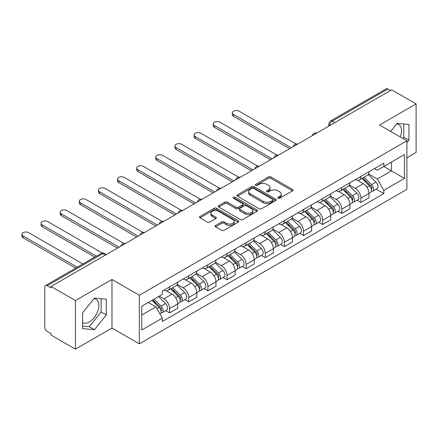<?xml version="1.0" encoding="UTF-8"?>
<svg xmlns="http://www.w3.org/2000/svg" width="438" height="438" viewBox="0 0 438 438"><rect width="100%" height="100%" fill="white"/><g stroke="black" fill="none" stroke-linecap="round" stroke-linejoin="round"><path stroke-width="0.66" d="M278.053 198.222A1.194 0.69 0 0 0 279.74 198.222L292.529 190.837A1.703 0.986 0 0 0 293.027 190.141A1.703 0.986 0 0 0 292.529 189.446L270.859 176.936A1.703 0.986 0 0 0 268.45 176.936L255.661 184.321A1.194 0.69 0 0 0 255.316 184.809A1.194 0.69 0 0 0 255.661 185.296A1.194 0.69 0 0 0 257.347 185.296L259.006 184.338A5.448 3.143 0 0 1 266.709 184.338L268.51 185.383A5.448 3.143 0 0 1 270.109 187.606A5.448 3.143 0 0 1 268.51 189.829L266.857 190.782A1.194 0.69 0 0 0 266.507 191.269A1.194 0.69 0 0 0 266.857 191.756A1.194 0.69 0 0 0 268.543 191.756L270.197 190.804A5.448 3.143 0 0 1 277.9 190.804L279.707 191.844A5.448 3.143 0 0 1 281.305 194.067A5.448 3.143 0 0 1 279.707 196.29L278.053 197.248A1.194 0.69 0 0 0 277.703 197.735A1.194 0.69 0 0 0 278.053 198.222L278.053 197.248M396.708 123.85A13.529 7.807 -60 0 1 398.706 124.463A13.529 7.807 -60 0 1 400.222 136.924M94.055 298.585A13.529 7.807 -60 0 1 96.053 299.198A13.529 7.807 -60 0 1 98.128 310.038A13.529 7.807 -60 0 1 89.286 321.957A13.529 7.807 -60 0 1 82.607 322.675M215.611 225.444A1.703 0.986 0 0 0 215.113 226.139A1.703 0.986 0 0 0 215.611 226.835L221.688 230.344A1.703 0.986 0 0 0 224.097 230.344L238.299 222.143A1.703 0.986 0 0 0 238.798 221.447A1.703 0.986 0 0 0 238.299 220.752L216.635 208.247A1.703 0.986 0 0 0 214.226 208.247L200.024 216.443A1.703 0.986 0 0 0 199.525 217.138A1.703 0.986 0 0 0 200.024 217.834L207.366 222.077A1.703 0.986 0 0 0 209.775 222.077L215.852 218.562A1.703 0.986 0 0 0 216.35 217.872A1.703 0.986 0 0 0 215.852 217.177L212.211 215.074A4.555 2.628 0 0 1 210.875 213.213A4.555 2.628 0 0 1 213.689 210.782A4.555 2.628 0 0 1 218.65 211.357L232.912 219.591A4.555 2.628 0 0 1 234.248 221.447A4.555 2.628 0 0 1 231.434 223.878A4.555 2.628 0 0 1 226.473 223.309L224.097 221.935A1.703 0.986 0 0 0 221.688 221.935L215.611 225.444L215.611 226.835M139.322 295.267L111.975 279.477L75.429 300.577L51.027 286.485L391.698 89.806L416.1 103.894L379.554 124.994L406.902 140.779L139.322 295.267L139.322 343.835L406.902 189.347L406.902 140.779M259.126 208.729A1.703 0.986 0 0 0 261.53 208.729L275.737 200.533A1.703 0.986 0 0 0 276.236 199.838A1.703 0.986 0 0 0 275.737 199.142L254.067 186.632A1.703 0.986 0 0 0 251.658 186.632L237.456 194.833A1.703 0.986 0 0 0 236.958 195.529A1.703 0.986 0 0 0 237.456 196.224L259.126 208.729M233.782 198.48A1.194 0.69 0 0 1 234.987 198.644L234.987 197.231L257.018 209.95A1.703 0.986 0 0 1 257.517 210.64A1.703 0.986 0 0 1 257.018 211.335L242.816 219.537A1.703 0.986 0 0 1 240.407 219.537L218.737 207.026L218.737 205.641A1.703 0.986 0 0 0 218.239 206.331A1.703 0.986 0 0 0 218.737 207.026M218.737 205.641L224.82 202.132A1.703 0.986 0 0 1 227.223 202.132L236.011 207.201A1.703 0.986 0 0 0 238.42 207.201L242.455 204.874A1.703 0.986 0 0 0 242.953 204.179A1.703 0.986 0 0 0 242.455 203.484L233.306 198.2A1.194 0.69 0 0 1 232.956 197.719A1.194 0.69 0 0 1 233.689 197.078A1.194 0.69 0 0 1 234.987 197.231M75.429 300.577L75.429 349.146L51.027 335.059L51.027 333.641L47.227 331.446A3.471 2.004 -120 0 1 44.775 327.197L44.775 287.125A3.471 2.004 -120 0 1 45.492 285.538L101.047 253.465A3.471 2.004 60 0 1 102.777 253.635L47.227 285.707A3.471 2.004 -120 0 0 45.492 285.538M406.902 157.773L416.1 152.462L416.1 103.894M75.429 349.146L111.975 328.046L139.322 343.835M51.027 286.485L51.027 287.903L47.227 285.707M334.917 122.585L332.343 121.096A3.471 2.004 60 0 0 330.608 120.926L386.163 88.854A3.471 2.004 60 0 1 387.893 89.023L332.343 121.096A3.471 2.004 120 0 0 329.891 125.345L329.891 125.487M390.472 90.513L387.893 89.023M360.917 176.394A7.977 4.604 60 0 1 359.264 179.974L367.356 175.304A7.977 4.604 -120 0 0 369.01 171.718M349.431 184.984L355.273 188.356A7.977 4.604 60 0 1 360.917 198.129L369.01 193.454A7.977 4.604 -120 0 0 363.37 183.686L357.578 180.341M369.01 193.454L369.01 197.773L360.917 202.449L357.036 200.21M359.264 179.974A7.977 4.604 60 0 1 355.338 179.613M360.917 198.129L360.917 202.449M341.788 187.437A7.977 4.604 60 0 1 340.134 191.017L348.226 186.347A7.977 4.604 -120 0 0 349.88 182.766M337.906 211.253L341.788 213.492L349.88 208.822L349.88 204.502A7.977 4.604 -120 0 0 344.241 194.729L338.443 191.384M340.134 191.017A7.977 4.604 60 0 1 336.209 190.661M330.301 196.027L336.143 199.405A7.977 4.604 60 0 1 341.788 209.172L341.788 213.492M322.653 198.485A7.977 4.604 60 0 1 321.005 202.066L329.097 197.39A7.977 4.604 -120 0 0 330.75 193.81M318.776 222.296L322.653 224.535L330.75 219.865L330.75 215.545A7.977 4.604 -120 0 0 325.105 205.778L319.313 202.433M321.005 202.066A7.977 4.604 60 0 1 317.074 201.704M311.166 207.075L317.013 210.448A7.977 4.604 60 0 1 322.653 220.221L322.653 224.535M303.523 209.528A7.977 4.604 60 0 1 301.875 213.109L309.967 208.439A7.977 4.604 -120 0 0 311.621 204.853M299.647 233.344L303.523 235.584L311.621 230.908L311.621 226.588A7.977 4.604 -120 0 0 305.976 216.821L300.183 213.476M301.875 213.109A7.977 4.604 60 0 1 297.944 212.748M292.036 218.119L297.884 221.491A7.977 4.604 60 0 1 303.523 231.264L303.523 235.584M284.393 220.571A7.977 4.604 60 0 1 282.74 224.152L290.837 219.482A7.977 4.604 -120 0 0 292.485 215.901M280.512 244.388L284.393 246.627L292.485 241.957L292.485 237.637A7.977 4.604 -120 0 0 286.846 227.864L281.054 224.519M282.74 224.152A7.977 4.604 60 0 1 278.814 223.796M272.907 229.162L278.754 232.54A7.977 4.604 60 0 1 284.393 242.307L284.393 246.627M265.264 231.62A7.977 4.604 60 0 1 263.61 235.201L271.708 230.525A7.977 4.604 -120 0 0 273.356 226.944M261.382 255.431L265.264 257.67L273.356 253L273.356 248.68A7.977 4.604 -120 0 0 267.717 238.913L261.924 235.567M263.61 235.201A7.977 4.604 60 0 1 259.685 234.839M253.777 240.21L259.625 243.583A7.977 4.604 60 0 1 265.264 253.356L265.264 257.67M246.134 242.663A7.977 4.604 60 0 1 244.481 246.244L252.573 241.568A7.977 4.604 -120 0 0 254.226 237.987M242.252 266.479L246.134 268.718L254.226 264.043L254.226 259.723A7.977 4.604 -120 0 0 248.587 249.956L242.794 246.61M244.481 246.244A7.977 4.604 60 0 1 240.555 245.882M234.648 251.253L240.495 254.626A7.977 4.604 60 0 1 246.134 264.399L246.134 268.718M227.004 253.706A7.977 4.604 60 0 1 225.351 257.287L233.443 252.616A7.977 4.604 -120 0 0 235.096 249.036M223.123 277.522L227.004 279.762L235.096 275.091L235.096 270.772A7.977 4.604 -120 0 0 229.457 260.999L223.665 257.654M225.351 257.287A7.977 4.604 60 0 1 221.425 256.931M215.518 262.296L221.36 265.674A7.977 4.604 60 0 1 227.004 275.442L227.004 279.762M207.875 264.755A7.977 4.604 60 0 1 206.221 268.335L214.313 263.66A7.977 4.604 -120 0 0 215.967 260.079M203.993 288.565L207.875 290.805L215.967 286.134L215.967 281.815A7.977 4.604 -120 0 0 210.328 272.042L204.535 268.702M206.221 268.335A7.977 4.604 60 0 1 202.296 267.974M196.388 273.345L202.23 276.717A7.977 4.604 60 0 1 207.875 286.49L207.875 290.805M188.74 275.798A7.977 4.604 60 0 1 187.092 279.378L195.184 274.703A7.977 4.604 -120 0 0 196.837 271.122M184.863 299.608L188.745 301.853L196.837 297.178L196.837 292.858A7.977 4.604 -120 0 0 191.192 283.09L185.4 279.745M187.092 279.378A7.977 4.604 60 0 1 183.161 279.017M177.253 284.388L183.1 287.761A7.977 4.604 60 0 1 188.745 297.533L188.745 301.853M169.61 286.841A7.977 4.604 60 0 1 167.962 290.421L176.054 285.751A7.977 4.604 -120 0 0 177.708 282.171M165.734 310.657L169.61 312.896L177.708 308.226L177.708 303.906A7.977 4.604 -120 0 0 172.063 294.133L166.27 290.788M167.962 290.421A7.977 4.604 60 0 1 164.031 290.065M159.312 296.115L163.971 298.809A7.977 4.604 60 0 1 169.61 308.576L169.61 312.896M374.468 168.57L377.348 170.234L404.449 154.587L391.452 162.093L391.452 170.869L377.348 179.011L368.561 173.941M141.775 315.021L155.879 306.879L162.378 318.136L141.775 330.028L141.775 306.239L162.378 294.347L162.378 291.018L383.847 163.155L383.847 166.484L404.449 178.375L383.847 190.273L377.348 179.011M404.449 154.587L404.449 178.375M162.378 318.136L162.378 321.465L383.847 193.596L383.847 190.273M406.902 142.728L408.928 140.209L408.928 124.43L397.091 123.374L390.647 131.395M111.975 279.477L111.975 328.046M82.607 328.61L94.438 329.666L106.275 314.944L106.275 299.165L94.438 298.108L82.607 312.831L82.607 328.61M155.879 306.879L148.274 302.488M376.165 189.161L383.847 193.596M402.823 138.424L403.776 137.236L403.776 123.97M403.776 137.236L408.928 140.209M82.607 326.096L89.286 326.693L101.123 311.971L101.123 298.705M89.286 326.693L94.438 329.666M101.123 311.971L106.275 314.944M278.53 198.387L279.707 197.708A5.448 3.143 0 0 0 281.305 195.485L281.305 194.067M270.109 187.606L270.109 189.019A5.448 3.143 0 0 1 268.51 191.247L267.333 191.926M292.502 190.848L270.859 178.354A1.703 0.986 0 0 0 268.45 178.354L256.137 185.46M275.71 200.544L254.067 188.05A1.703 0.986 0 0 0 251.658 188.05L237.478 196.235M272.726 200.325A1.194 0.69 0 0 0 273.077 199.838A1.194 0.69 0 0 0 272.726 199.35L253.706 188.367A1.194 0.69 0 0 0 252.02 188.367L250.279 189.375A5.448 3.143 0 0 0 248.68 191.603A5.448 3.143 0 0 0 250.279 193.826L263.276 201.332A5.448 3.143 0 0 0 270.98 201.332L272.726 200.325L272.726 201.737A1.194 0.69 0 0 0 273.077 201.25L273.077 199.838M248.68 191.603L248.68 193.016A5.448 3.143 0 0 0 250.279 195.239L250.279 193.826M272.726 201.737L270.98 202.745A5.448 3.143 0 0 1 263.276 202.745L250.279 195.239M218.765 207.043L224.82 203.544L224.82 202.132M242.953 204.179L242.953 205.597A1.703 0.986 0 0 1 242.455 206.293L238.42 208.619A1.703 0.986 0 0 1 236.011 208.619L227.223 203.544A1.703 0.986 0 0 0 224.82 203.544M234.987 198.644L256.996 211.351M245.132 212.468A4.555 2.628 0 0 0 250.093 213.038A4.555 2.628 0 0 0 252.907 210.607A4.555 2.628 0 0 0 251.571 208.751L246.545 205.849A1.703 0.986 0 0 0 244.136 205.849L240.106 208.176A1.703 0.986 0 0 0 239.608 208.871A1.703 0.986 0 0 0 240.106 209.567L245.132 212.468L245.132 213.881A4.555 2.628 0 0 0 250.093 214.45A4.555 2.628 0 0 0 252.907 212.025L252.907 210.607M239.608 208.871L239.608 210.284A1.703 0.986 0 0 0 240.106 210.979L240.106 209.567M245.132 213.881L240.106 210.979M234.248 221.447L234.248 222.865A4.555 2.628 0 0 1 231.434 225.296A4.555 2.628 0 0 1 226.473 224.721L224.097 223.353A1.703 0.986 0 0 0 221.688 223.353L215.633 226.846M210.875 213.213L210.875 214.631A4.555 2.628 0 0 0 212.211 216.487L212.211 215.074M215.83 218.578L212.211 216.487M238.277 222.159L216.635 209.66A1.703 0.986 0 0 0 214.226 209.66L200.046 217.85M361.947 178.425L369.48 185.86A4.336 2.502 60 0 1 370.625 192.359L369.01 193.295M363.447 179.909L366.644 181.754M295.995 144.009L239.143 111.186A3.991 2.305 -0 0 0 234.795 110.688A3.991 2.305 -0 0 0 232.337 112.812A3.991 2.305 -0 0 0 233.503 114.444L291.259 147.792M362.779 177.943L371.035 186.084A2.08 1.199 60 0 1 371.583 189.205A2.08 1.199 60 0 1 371.391 189.282M364.033 177.22L371.566 184.655A4.336 2.502 60 0 1 372.711 191.16A4.336 2.502 60 0 1 371.402 191.296M368.248 174.477L375.979 182.109A4.336 2.502 60 0 1 377.123 188.608L372.711 191.16M289.666 148.712L233.503 116.284A3.991 2.305 180 0 1 232.337 114.657L232.337 112.812M342.817 189.473L350.351 196.908A4.336 2.502 60 0 1 351.495 203.407L349.88 204.338M344.317 190.952L347.515 192.797M276.865 155.052L220.013 122.229A3.991 2.305 -0 0 0 215.666 121.731A3.991 2.305 -0 0 0 213.202 123.861A3.991 2.305 -0 0 0 214.374 125.487L272.129 158.835M343.649 188.986L351.906 197.127A2.08 1.199 60 0 1 352.453 200.248A2.08 1.199 60 0 1 352.261 200.325M344.898 188.269L352.437 195.704A4.336 2.502 60 0 1 353.581 202.203A4.336 2.502 60 0 1 352.272 202.34M349.119 185.526L356.85 193.153A4.336 2.502 60 0 1 357.994 199.651L353.581 202.203M270.536 159.755L214.374 127.327A3.991 2.305 180 0 1 213.202 125.701L213.202 123.861M323.687 200.516L331.221 207.951A4.336 2.502 60 0 1 332.365 214.45L330.745 215.386M325.188 202L328.385 203.845M257.736 166.101L200.883 133.278A3.991 2.305 -0 0 0 196.536 132.78A3.991 2.305 -0 0 0 194.072 134.904A3.991 2.305 -0 0 0 195.244 136.536L253 169.878M324.52 200.035L332.776 208.176A2.08 1.199 60 0 1 333.323 211.297A2.08 1.199 60 0 1 333.132 211.368M325.768 199.312L333.307 206.747A4.336 2.502 60 0 1 334.451 213.246A4.336 2.502 60 0 1 333.143 213.388M329.989 196.569L337.72 204.196A4.336 2.502 60 0 1 338.864 210.7L334.451 213.246M251.407 170.798L195.244 138.375A3.991 2.305 180 0 1 194.072 136.744L194.072 134.904M304.552 211.559L312.091 218.995A4.336 2.502 60 0 1 313.236 225.493L311.615 226.43M306.058 213.043L309.25 214.888M238.606 177.144L181.754 144.321A3.991 2.305 -0 0 0 177.406 143.823A3.991 2.305 -0 0 0 174.943 145.947A3.991 2.305 -0 0 0 176.109 147.579L233.87 180.927M305.39 211.078L313.641 219.219A2.08 1.199 60 0 1 314.194 222.34A2.08 1.199 60 0 1 314.002 222.416M306.638 210.355L314.177 217.79A4.336 2.502 60 0 1 315.322 224.294A4.336 2.502 60 0 1 314.008 224.431M310.854 207.612L318.59 215.244A4.336 2.502 60 0 1 319.735 221.743L315.322 224.294M232.277 181.847L176.109 149.418A3.991 2.305 180 0 1 174.943 147.792L174.943 145.947M285.423 222.608L292.962 230.043A4.336 2.502 60 0 1 294.106 236.542L292.485 237.473M286.928 224.086L290.12 225.931M219.476 188.187L162.624 155.364A3.991 2.305 -0 0 0 158.277 154.866A3.991 2.305 -0 0 0 155.813 156.996A3.991 2.305 -0 0 0 156.979 158.622L214.74 191.97M286.26 222.121L294.511 230.262A2.08 1.199 60 0 1 295.064 233.383A2.08 1.199 60 0 1 294.873 233.459M287.509 221.404L295.048 228.839A4.336 2.502 60 0 1 296.187 235.337A4.336 2.502 60 0 1 294.878 235.474M291.724 218.661L299.461 226.287A4.336 2.502 60 0 1 300.605 232.786L296.187 235.337M213.147 192.89L156.979 160.461A3.991 2.305 180 0 1 155.813 158.835L155.813 156.996M266.293 233.651L273.832 241.086A4.336 2.502 60 0 1 274.976 247.585L273.356 248.521M267.799 235.135L270.991 236.98M200.341 199.235L143.494 166.413A3.991 2.305 -0 0 0 139.147 165.909A3.991 2.305 -0 0 0 136.683 168.039A3.991 2.305 -0 0 0 137.85 169.665L195.611 203.013M267.131 233.169L275.382 241.311A2.08 1.199 60 0 1 275.929 244.431A2.08 1.199 60 0 1 275.743 244.503M268.379 232.447L275.913 239.882A4.336 2.502 60 0 1 277.057 246.38A4.336 2.502 60 0 1 275.748 246.523M272.595 229.704L280.331 237.33A4.336 2.502 60 0 1 281.475 243.835L277.057 246.38M194.018 203.933L137.85 171.51A3.991 2.305 180 0 1 136.683 169.878L136.683 168.039M247.163 244.694L254.697 252.129A4.336 2.502 60 0 1 255.841 258.628L254.226 259.564M248.664 246.178L251.861 248.023M181.212 210.278L124.359 177.456A3.991 2.305 -0 0 0 120.012 176.957A3.991 2.305 -0 0 0 117.554 179.082A3.991 2.305 -0 0 0 118.72 180.713L176.481 214.062M248.001 244.212L256.252 252.354A2.08 1.199 60 0 1 256.799 255.474A2.08 1.199 60 0 1 256.613 255.551M249.249 243.49L256.783 250.925A4.336 2.502 60 0 1 257.927 257.429A4.336 2.502 60 0 1 256.619 257.566M253.465 240.747L261.201 248.379A4.336 2.502 60 0 1 262.34 254.878L257.927 257.429M174.882 214.981L118.72 182.553A3.991 2.305 180 0 1 117.554 180.927L117.554 179.082M228.034 255.737L235.567 263.172A4.336 2.502 60 0 1 236.712 269.677L235.096 270.607M229.534 257.221L232.731 259.066M162.082 221.321L105.229 188.499A3.991 2.305 -0 0 0 100.882 188.001A3.991 2.305 -0 0 0 98.424 190.13A3.991 2.305 -0 0 0 99.59 191.756L157.346 225.105M228.871 255.255L237.122 263.397A2.08 1.199 60 0 1 237.67 266.518A2.08 1.199 60 0 1 237.478 266.594M230.12 254.538L237.653 261.973A4.336 2.502 60 0 1 238.798 268.472A4.336 2.502 60 0 1 237.489 268.609M234.335 251.795L242.066 259.422A4.336 2.502 60 0 1 243.21 265.921L238.798 268.472M155.753 226.024L99.59 193.596A3.991 2.305 180 0 1 98.424 191.97L98.424 190.13M208.904 266.786L216.438 274.221A4.336 2.502 60 0 1 217.582 280.72L215.967 281.656M210.404 268.27L213.602 270.115M142.952 232.37L86.1 199.547A3.991 2.305 -0 0 0 81.753 199.044A3.991 2.305 -0 0 0 79.289 201.173A3.991 2.305 -0 0 0 80.461 202.799L138.216 236.148M209.736 266.304L217.993 274.445A2.08 1.199 60 0 1 218.54 277.566A2.08 1.199 60 0 1 218.348 277.637M210.985 265.581L218.524 273.016A4.336 2.502 60 0 1 219.668 279.515A4.336 2.502 60 0 1 218.359 279.658M215.206 262.838L222.937 270.465A4.336 2.502 60 0 1 224.081 276.969L219.668 279.515M136.623 237.067L80.461 204.645A3.991 2.305 180 0 1 79.289 203.013L79.289 201.173M189.774 277.829L197.308 285.264A4.336 2.502 60 0 1 198.452 291.763L196.832 292.699M191.275 279.313L194.472 281.158M123.823 243.413L66.97 210.59A3.991 2.305 -0 0 0 62.623 210.092A3.991 2.305 -0 0 0 60.159 212.216A3.991 2.305 -0 0 0 61.331 213.848L119.087 247.191M190.607 277.347L198.863 285.488A2.08 1.199 60 0 1 199.41 288.609A2.08 1.199 60 0 1 199.219 288.686M191.855 276.624L199.394 284.059A4.336 2.502 60 0 1 200.538 290.564A4.336 2.502 60 0 1 199.23 290.701M196.076 273.881L203.807 281.514A4.336 2.502 60 0 1 204.951 288.012L200.538 290.564M117.493 248.116L61.331 215.688A3.991 2.305 180 0 1 60.159 214.062L60.159 212.216M170.639 288.872L178.178 296.307A4.336 2.502 60 0 1 179.323 302.811L177.702 303.742M172.145 290.356L175.337 292.201M102.24 253.044L47.841 221.633A3.991 2.305 -0 0 0 43.493 221.135A3.991 2.305 -0 0 0 41.03 223.265A3.991 2.305 -0 0 0 42.201 224.891L96.365 256.164M171.477 288.39L179.728 296.531A2.08 1.199 60 0 1 180.281 299.652A2.08 1.199 60 0 1 180.089 299.729M172.725 287.673L180.264 295.108A4.336 2.502 60 0 1 181.409 301.607A4.336 2.502 60 0 1 180.095 301.744M176.941 284.93L184.677 292.557A4.336 2.502 60 0 1 185.821 299.055L181.409 301.607M94.772 257.084L42.201 226.731A3.991 2.305 180 0 1 41.03 225.105L41.03 223.265M151.959 300.358L159.049 307.356A4.336 2.502 60 0 1 160.193 313.854L159.974 313.98M153.015 301.404L156.207 303.244M82.875 263.955L28.711 232.682A3.991 2.305 -0 0 0 24.364 232.178A3.991 2.305 -0 0 0 21.9 234.308A3.991 2.305 -0 0 0 23.066 235.934L77.236 267.207M152.796 299.877L160.598 307.58A2.08 1.199 60 0 1 161.151 310.701A2.08 1.199 60 0 1 160.96 310.772M154.045 299.159L161.135 306.151A4.336 2.502 60 0 1 162.274 312.65A4.336 2.502 60 0 1 160.965 312.792M158.457 296.608L165.548 303.6A4.336 2.502 60 0 1 166.692 310.104L162.274 312.65M75.643 268.133L23.066 237.779A3.991 2.305 180 0 1 21.9 236.148L21.9 234.308M330.011 125.416L329.891 125.345A3.471 2.004 0 0 1 328.872 123.932L328.872 126.073M188.745 297.533L196.837 292.858M207.875 286.49L215.967 281.815M227.004 275.442L235.096 270.772M246.134 264.399L254.226 259.723M265.264 253.356L273.356 248.68M284.393 242.307L292.485 237.637M303.523 231.264L311.621 226.588M322.653 220.221L330.75 215.545M341.788 209.172L349.88 204.502M169.61 308.576L177.708 303.906M163.971 298.809L172.063 294.133M183.1 287.761L191.192 283.09M202.23 276.717L210.328 272.042M221.36 265.674L229.457 260.999M240.495 254.626L248.587 249.956M259.625 243.583L267.717 238.913M278.754 232.54L286.846 227.864M297.884 221.491L305.976 216.821M317.013 210.448L325.105 205.778M336.143 199.405L344.241 194.729M355.273 188.356L363.37 183.686M316.433 133.256A3.471 2.004 120 0 0 314.9 134.143M297.303 144.305A3.471 2.004 120 0 0 295.77 145.186M278.168 155.348A3.471 2.004 120 0 0 276.641 156.235M259.039 166.391A3.471 2.004 120 0 0 257.506 167.278M239.909 177.439A3.471 2.004 120 0 0 238.376 178.321M220.779 188.482A3.471 2.004 120 0 0 219.246 189.369M201.65 199.525A3.471 2.004 120 0 0 200.117 200.412M182.52 210.574A3.471 2.004 120 0 0 180.987 211.455M163.39 221.617A3.471 2.004 120 0 0 161.857 222.499M144.255 232.66A3.471 2.004 120 0 0 142.728 233.547M125.126 243.709A3.471 2.004 120 0 0 123.598 244.59M105.355 255.124L102.777 253.635A3.471 2.004 120 0 1 104.512 253.465A3.471 3.471 0 0 0 101.047 253.465M279.707 197.708L279.707 196.29M266.857 191.756L266.857 190.782M268.51 191.247L268.51 189.829M255.661 185.296L255.661 184.321M268.45 178.354L268.45 176.936M270.859 178.354L270.859 176.936M292.529 190.837L292.529 189.446M237.456 196.224L237.456 194.833M251.658 188.05L251.658 186.632M254.067 188.05L254.067 186.632M275.737 200.533L275.737 199.142M263.276 202.745L263.276 201.332M270.98 202.745L270.98 201.332M227.223 203.544L227.223 202.132M236.011 208.619L236.011 207.201M238.42 208.619L238.42 207.201M242.455 206.293L242.455 204.874M257.018 211.335L257.018 209.95M221.688 223.353L221.688 221.935M224.097 223.353L224.097 221.935M226.473 224.721L226.473 223.309M215.852 218.562L215.852 217.177M200.024 217.834L200.024 216.443M214.226 209.66L214.226 208.247M216.635 209.66L216.635 208.247M238.299 222.143L238.299 220.752M369.48 185.86L366.989 187.3M372.015 188.252L371.232 188.701M375.979 182.109L371.566 184.655M233.503 116.284L233.503 114.444M350.351 196.908L347.86 198.343M352.886 199.295L352.103 199.75M356.85 193.153L352.437 195.704M214.374 127.327L214.374 125.487M331.221 207.951L328.73 209.386M333.756 210.344L332.973 210.793M337.72 204.196L333.307 206.747M195.244 138.375L195.244 136.536M312.091 218.995L309.6 220.434M314.621 221.387L313.843 221.836M318.59 215.244L314.177 217.79M176.109 149.418L176.109 147.579M292.962 230.043L290.471 231.478M295.491 232.43L294.714 232.885M299.461 226.287L295.048 228.839M156.979 160.461L156.979 158.622M273.832 241.086L271.341 242.521M276.362 243.479L275.579 243.928M280.331 237.33L275.913 239.882M137.85 171.51L137.85 169.665M254.697 252.129L252.211 253.569M257.232 254.522L256.449 254.971M261.201 248.379L256.783 250.925M118.72 182.553L118.72 180.713M235.567 263.172L233.082 264.612M238.102 265.565L237.319 266.019M242.066 259.422L237.653 261.973M99.59 193.596L99.59 191.756M216.438 274.221L213.947 275.655M218.973 276.613L218.19 277.062M222.937 270.465L218.524 273.016M80.461 204.645L80.461 202.799M197.308 285.264L194.817 286.704M199.843 287.656L199.06 288.105M203.807 281.514L199.394 284.059M61.331 215.688L61.331 213.848M178.178 296.307L175.687 297.747M180.708 298.7L179.93 299.154M184.677 292.557L180.264 295.108M42.201 226.731L42.201 224.891M159.049 307.356L156.875 308.609M161.578 309.748L160.801 310.197M165.548 303.6L161.135 306.151M23.066 237.779L23.066 235.934M316.723 133.086A3.471 3.471 0 0 0 312.278 135.66M297.594 144.135A3.471 3.471 0 0 0 293.142 146.703M278.464 155.178A3.471 3.471 0 0 0 274.013 157.746M259.334 166.221A3.471 3.471 0 0 0 254.883 168.794M240.205 177.27A3.471 3.471 0 0 0 235.754 179.837M221.075 188.313A3.471 3.471 0 0 0 216.624 190.88M201.945 199.356A3.471 3.471 0 0 0 197.494 201.929M182.81 210.404A3.471 3.471 0 0 0 178.365 212.972M163.681 221.447A3.471 3.471 0 0 0 159.229 224.015M144.551 232.49A3.471 3.471 0 0 0 140.1 235.064M125.421 243.539A3.471 3.471 0 0 0 120.97 246.107M106.368 254.538L104.512 253.465M330.608 120.926A3.471 3.471 0 0 0 328.872 123.932"/></g></svg>
